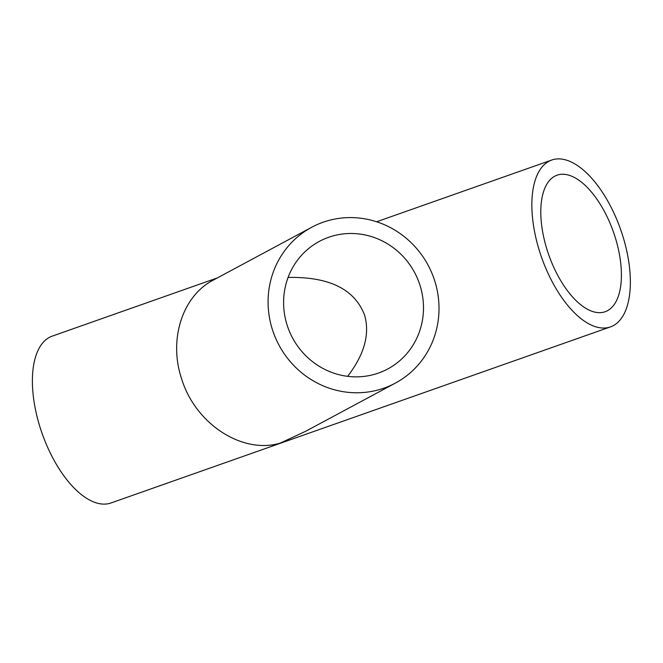 <?xml version="1.0" encoding="UTF-8"?>
<svg xmlns="http://www.w3.org/2000/svg" width="663" height="663" viewBox="0 0 663 663"><rect width="100%" height="100%" fill="white"/><g stroke="black" fill="none" stroke-linecap="round" stroke-linejoin="round"><path stroke-width="0.99" d="M347.644 376.335C364.426 354.423 370.053 333.961 364.542 314.958C354.548 289.134 329.063 276.628 288.082 277.449M419.961 285.198A72.383 69.234 -118.2 0 1 387.789 368.943A72.383 69.234 -118.2 0 1 292.549 337.931A72.383 69.234 -118.2 0 1 319.301 241.407A72.383 69.234 -118.2 0 1 419.961 285.198M434.696 280.764A88.444 84.599 -118.2 0 1 395.388 383.098A88.444 84.599 -118.2 0 1 279.015 345.199A88.444 84.599 -118.2 0 1 311.709 227.26A88.444 84.599 -118.2 0 1 434.696 280.764M395.388 383.098L305.535 431.348L280.068 443.174C242.028 454.47 195.038 423.599 181.488 378.407C168.501 339.381 182.507 295.947 213.179 280.167L311.709 227.26M547.298 250.523A72.383 34.302 70.6 0 0 605.17 311.726A72.383 34.302 70.6 0 0 613.457 232.058A72.383 34.302 70.6 0 0 557.044 175.198A72.383 34.302 70.6 0 0 547.298 250.523M217.389 277.905L52.236 336.124A88.444 41.91 70.6 0 0 40.335 428.174A88.444 41.91 70.6 0 0 111.052 502.952L610.515 326.876A88.444 41.91 70.6 0 0 620.634 229.522A88.444 41.91 70.6 0 0 551.699 160.048A88.444 41.91 70.6 0 0 539.798 252.097A88.444 41.91 70.6 0 0 610.515 326.876M376.625 221.765L551.699 160.048"/></g></svg>
